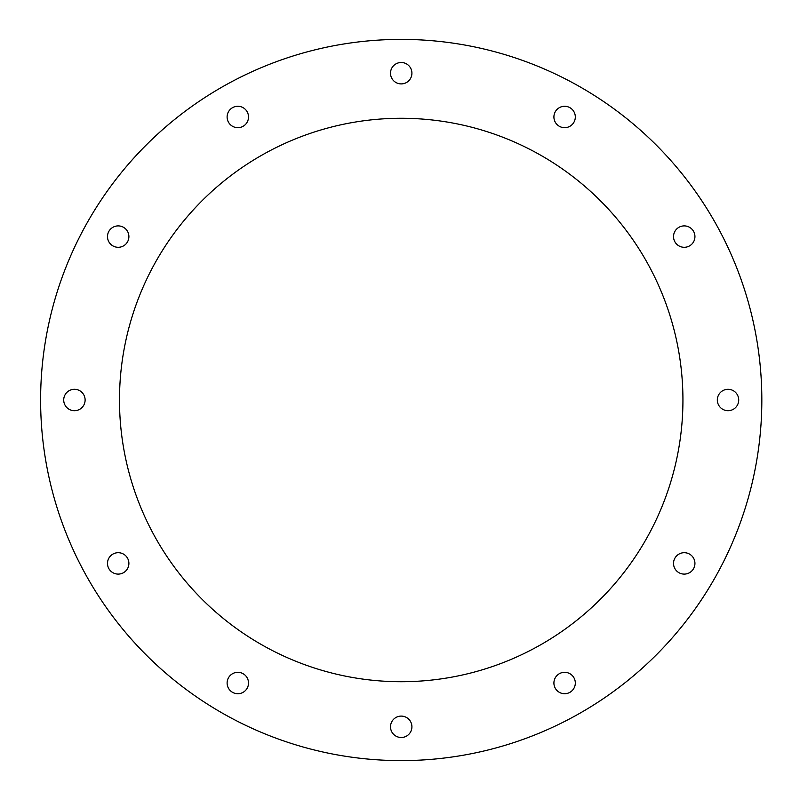 <?xml version="1.0" encoding="UTF-8"?>
<svg xmlns="http://www.w3.org/2000/svg" width="800" height="800" viewBox="0 0 800 800"><rect width="100%" height="100%" fill="white"/><g stroke="black" fill="none" stroke-linecap="round" stroke-linejoin="round"><path stroke-width="1.2" d="M40.61 400A360.61 360.61 0 0 0 581.52 712.3A360.61 360.61 0 0 0 581.52 87.7A360.61 360.61 0 0 0 40.61 400M390.51 726.8A10.71 10.71 0 0 0 406.57 736.07A10.71 10.71 0 0 0 406.57 717.53A10.71 10.71 0 0 0 390.51 726.8M107.49 563.4A10.71 10.71 0 0 0 123.55 572.67A10.71 10.71 0 0 0 123.55 554.13A10.71 10.71 0 0 0 107.49 563.4M63.71 400A10.71 10.71 0 0 0 79.77 409.27A10.71 10.71 0 0 0 79.77 390.73A10.71 10.71 0 0 0 63.71 400M107.49 236.6A10.71 10.71 0 0 0 123.55 245.87A10.71 10.71 0 0 0 123.55 227.33A10.71 10.71 0 0 0 107.49 236.6M227.11 116.98A10.71 10.71 0 0 0 243.17 126.25A10.71 10.71 0 0 0 243.17 107.71A10.71 10.71 0 0 0 227.11 116.98M390.51 73.2A10.71 10.71 0 0 0 406.57 82.47A10.71 10.71 0 0 0 406.57 63.93A10.71 10.71 0 0 0 390.51 73.2M553.91 116.98A10.71 10.71 0 0 0 569.97 126.25A10.71 10.71 0 0 0 569.97 107.71A10.71 10.71 0 0 0 553.91 116.98M673.53 236.6A10.71 10.71 0 0 0 689.59 245.87A10.71 10.71 0 0 0 689.59 227.33A10.71 10.71 0 0 0 673.53 236.6M717.32 400A10.71 10.71 0 0 0 733.37 409.27A10.71 10.71 0 0 0 733.37 390.73A10.71 10.71 0 0 0 717.32 400M673.53 563.4A10.71 10.71 0 0 0 689.59 572.67A10.71 10.71 0 0 0 689.59 554.13A10.71 10.71 0 0 0 673.53 563.4M553.91 683.02A10.71 10.71 0 0 0 569.97 692.29A10.71 10.71 0 0 0 569.97 673.75A10.71 10.71 0 0 0 553.91 683.02M227.11 683.02A10.71 10.71 0 0 0 243.17 692.29A10.71 10.71 0 0 0 243.17 673.75A10.71 10.71 0 0 0 227.11 683.02M119.49 400A281.73 281.73 0 0 0 542.08 643.98A281.73 281.73 0 0 0 542.08 156.02A281.73 281.73 0 0 0 119.49 400"/></g></svg>
